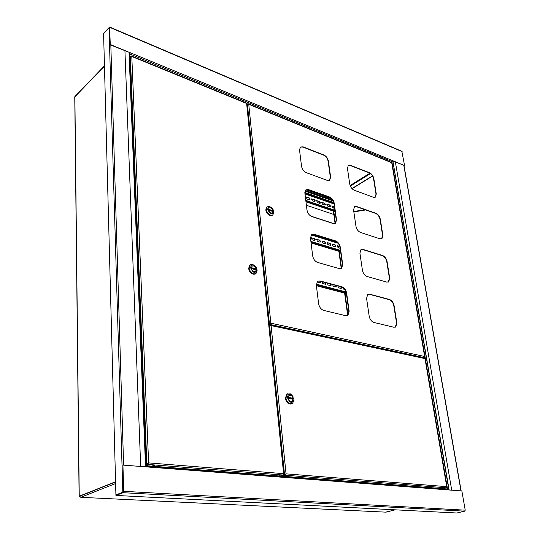 <?xml version="1.0" encoding="UTF-8"?>
<svg xmlns="http://www.w3.org/2000/svg" width="540" height="540" viewBox="0 0 540 540"><rect width="100%" height="100%" fill="white"/><g stroke="black" fill="none" stroke-linecap="round" stroke-linejoin="round"><path stroke-width="0.81" d="M109.492 27.54L103.592 33.635L115.911 494.863L122.823 492.244L109.019 27.783M448.565 489.942L448.126 489.301L146.907 466.128L147.238 466.958L461.849 490.955L465.23 510.165L464.717 511.157L456.86 513L115.925 495.437L115.911 494.863L123.127 492.129L123.417 491.44L122.931 465.102L123.721 491.326L123.147 492.71L115.925 495.437M122.931 465.102L147.238 466.958M390.994 162.175L392.459 160.589L110.261 44.51L109.627 27.041L103.579 33.271L109.445 27.466L110.261 44.51M129.627 54.317L130.383 52.785L110.018 44.766M129.614 53.946L130.14 53.035M392.452 160.859L404.575 165.578L401.827 151.247M404.575 165.578L392.459 160.589M306.038 189.756L331.54 198.679M374.274 197.444L375.766 196.56M353.849 211.916L365.708 209.945M353.788 211.511L364.905 209.669M129.04 52.583L145.544 466.83M129.553 53.791L129.458 52.751M79.623 496.274L115.567 481.95M104.45 65.867L74.878 96.525L79.238 496.199L115.56 481.741M79.238 496.199L79.765 496.49M79.103 496.287L74.763 96.93L104.456 66.123M372.573 176.094L352.067 188.716M372.472 175.912L351.925 188.568M392.87 161.035L449.132 489.983M391.79 161.683L447.161 488.957M145.874 466.85L147.211 466.715M146.198 465.804L146.617 465.75L146.07 466.627M447.363 488.97L146.617 465.75M79.704 496.22L80.764 497.306L385.992 512.156L395.226 509.827L385.688 512.143M286.976 475.558L285.363 475.889L286.976 475.558M441.646 487.654L440.154 487.944L441.646 487.654M269.906 325.154L269.129 325.235M281.522 476.165L285.66 474.1M446.89 487.229L446.735 486.655L446.472 487.843L441.221 488.498M284.918 474.694L284.965 475.18L281.867 476.192M424.629 358.027L424.994 358.533M269.15 325.431L271.087 325.579L269.872 324.851M281.286 475.767L283.649 474.91M285.599 474.134L284.884 474.653M446.472 487.843L284.965 475.18L286.045 473.85L284.519 474.626L269.548 325.228M293.186 398.743L292.302 401.274C290.344 401.929 288.995 400.835 288.252 398L289.13 395.476C291.087 394.821 292.444 395.908 293.186 398.743L292.302 401.274C290.344 401.929 288.995 400.835 288.252 398L289.13 395.476C291.087 394.821 292.444 395.908 293.186 398.743M287.577 397.899C287.604 395.003 288.779 393.903 291.101 394.592L293.848 398.844L293.875 399.654C291.911 403.684 289.811 403.096 287.577 397.899M293.004 396.387L290.439 393.856L287.348 393.991L285.916 398.088C287.125 402.705 289.319 404.487 292.511 403.421L293.976 400.336L293.733 398.162M287.631 393.815L286.889 394.18L285.451 398.284C286.524 402.651 288.623 404.487 291.742 403.799M291.499 403.961C288.407 404.44 286.355 402.557 285.356 398.304L286.801 394.166L287.348 393.869M291.978 403.711C288.779 404.669 286.591 402.86 285.417 398.277L286.862 394.139L287.861 393.707M289.042 397.602L289.156 398.648L292.397 399.134L292.288 398.095L289.042 397.602M292.288 398.095L291.357 398.48L289.103 398.142M291.411 398.986L291.357 398.48M290.311 398.324L290.493 398.851M278.924 475.193L280.645 475.132L278.924 475.193M152.766 465.358L154.791 465.318L152.766 465.358M146.165 464.893L147.38 464.4L147.359 463.846L146.144 464.339M146.178 465.257L148.163 465.865M283.797 474.545L283.601 473.654L283.433 475.065L280.334 476.077M129.728 56.815L130.316 56.234L131.794 56.491L130.653 56.066M283.433 475.065L147.38 464.4L148.608 462.895L146.138 464.285M130.316 56.234L146.853 463.765L146.131 464.063M147.359 463.846L148.264 463.091L147.326 463.806M246.652 103.127L246.962 103.626M251.37 268.151L252.052 266.159C254.063 265.505 255.481 266.598 256.298 269.44L255.616 271.438C253.597 272.099 252.187 270.999 251.37 268.151L252.052 266.159C254.063 265.505 255.481 266.598 256.298 269.44L255.616 271.438C253.597 272.099 252.187 270.999 251.37 268.151M256.959 269.615L256.979 270.068C255.083 273.746 252.99 273.051 250.695 267.975C250.702 265.694 251.701 264.762 253.692 265.194C255.508 265.99 256.594 267.462 256.959 269.615M255.11 266.045L252.936 264.607L250.202 264.938L249.095 268.171C250.425 272.808 252.727 274.597 256 273.524L257.141 270.844L256.865 269.008M250.25 264.904L248.67 268.421C249.959 273.017 252.248 274.813 255.521 273.821M255.305 274.01C252.025 274.772 249.784 272.916 248.576 268.447L249.973 264.998M255.717 273.719L255.596 273.814C252.288 274.894 249.966 273.098 248.636 268.414L249.75 265.154L250.432 264.782M255.407 268.745L252.173 267.894L252.261 268.846L255.501 269.696L255.407 268.745L253.618 269.204M253.51 268.981L252.356 268.684M299.525 150.019L301.543 166.266C302.171 169.324 303.764 171.464 306.329 172.692L327.294 180.374L329.744 180.157L330.615 177.046L328.421 161.15C327.794 158.22 326.261 156.148 323.831 154.933L303.062 146.84L300.389 147.042L299.525 150.019M329.447 180.347L330.345 177.221L328.151 161.332C327.524 158.395 325.998 156.323 323.561 155.108L302.798 147.029L300.375 147.056M347.456 168.487L349.765 184.147C350.413 187.083 351.918 189.122 354.26 190.249L373.383 197.255L375.489 197.08L376.286 193.975L373.842 178.652C373.187 175.831 371.743 173.853 369.515 172.726L350.555 165.341L348.253 165.503L347.456 168.487M375.179 197.269L376.015 194.137L373.572 178.821C372.917 175.993 371.48 174.022 369.245 172.894L350.285 165.51L348.26 165.497M304.884 193.118L306.99 210.087C307.638 213.266 309.265 215.433 311.87 216.581L333.173 223.54L335.556 223.263L336.528 219.868L334.24 203.29C333.592 200.246 332.033 198.146 329.562 196.999L308.462 189.594L305.843 189.864L304.884 193.118M335.198 223.486L336.251 220.03L333.963 203.459C333.315 200.414 331.756 198.315 329.285 197.168L308.192 189.769L305.883 189.83M353.565 209.986L355.968 226.307C356.643 229.358 358.169 231.417 360.551 232.477L379.944 238.808L381.983 238.585L382.86 235.21L380.315 219.26C379.647 216.331 378.175 214.333 375.914 213.273L356.683 206.523L354.449 206.739L353.565 209.986M381.618 238.802L382.583 235.366L380.038 219.416C379.37 216.486 377.899 214.488 375.638 213.428L356.407 206.685L354.496 206.699M310.473 238.14L312.68 255.872C313.349 259.187 315.009 261.38 317.662 262.447L339.316 268.603L341.611 268.279L342.704 264.56L340.315 247.253C339.64 244.087 338.054 241.967 335.543 240.894L314.098 234.239L311.56 234.569L310.473 238.14M341.179 268.535L342.414 264.715L340.031 247.415C339.356 244.249 337.77 242.123 335.259 241.056L313.821 234.407L311.654 234.495M359.93 253.253L362.435 270.27C363.13 273.443 364.689 275.522 367.106 276.507L386.782 282.103L388.733 281.84L389.718 278.168L387.065 261.542C386.37 258.498 384.871 256.487 382.577 255.494L363.076 249.44L360.909 249.703L359.93 253.253M388.307 282.076L389.428 278.309L386.782 261.691C386.087 258.647 384.588 256.635 382.293 255.643L362.792 249.595L361.017 249.629M270.526 323.372L269.041 324.378M424.771 357.183L424.629 356.495L423.947 357.878M269.791 323.993L269.082 324.81M347.409 315.61L348.854 311.391L346.363 293.315C345.668 290.014 344.048 287.874 341.496 286.882L319.7 281.063L317.716 281.165M395.267 327.213L396.562 323.075L393.802 305.748C393.086 302.589 391.561 300.55 389.232 299.632L369.448 294.347L367.841 294.401M316.325 285.208L318.634 303.77C319.322 307.22 321.017 309.434 323.716 310.412L345.728 315.697L347.929 315.326L349.151 311.249L346.653 293.166C345.958 289.865 344.338 287.726 341.786 286.733L319.99 280.908L317.54 281.286L316.325 285.208M366.572 298.391L369.185 316.163C369.907 319.464 371.493 321.563 373.95 322.468L393.903 327.254L395.773 326.957L396.86 322.947L394.092 305.613C393.377 302.454 391.851 300.416 389.522 299.498L369.745 294.206L367.666 294.516L366.572 298.391M391.621 162.432L391.919 162.83M247.03 104.335L248.758 104.308L247.685 103.829M424.4 357.696L269.831 324.425L270.844 323.183L269.035 324.331M247.381 104.058L269.413 323.885L269.015 324.088M270.844 323.183L424.629 356.495L391.73 162.756L248.758 104.308L270.844 323.183L269.757 323.959M273.01 211.154L272.457 212.902C270.581 213.469 269.237 212.396 268.414 209.682L268.967 207.941C270.844 207.367 272.194 208.44 273.01 211.154L272.457 212.902C270.581 213.469 269.237 212.396 268.414 209.682L268.967 207.941C270.844 207.367 272.194 208.44 273.01 211.154M267.786 209.48C267.739 207.536 268.562 206.712 270.25 207.002C272.086 207.731 273.22 209.183 273.638 211.349L273.659 211.856C271.87 215.008 269.912 214.218 267.786 209.48M271.067 207.36L269.426 206.496L267.172 206.84L266.267 209.669C267.604 214.097 269.798 215.838 272.849 214.907L273.787 212.706L273.638 211.363M267.091 206.901L265.849 209.939C267.185 214.367 269.379 216.108 272.43 215.177L272.491 215.136M272.255 215.352C269.183 216.088 267.023 214.292 265.761 209.966L266.868 206.982M272.619 215.069L272.45 215.21C269.372 216.155 267.165 214.394 265.815 209.932L266.733 207.076L267.28 206.766M269.156 209.493L269.251 210.371L272.275 211.336L272.18 210.465L269.156 209.493M272.18 210.465L271.35 211.005L269.244 210.33M306.389 205.268L334.206 214.596M334.145 223.709L310.817 216.088M316.946 281.907L320.409 282.785L320.308 281.225M320.207 282.872L319.775 281.077M321.962 281.664L322.785 283.615L325.742 284.209L325.64 282.65M325.539 284.29L325.107 282.508M327.281 283.088L328.097 285.026L331.02 285.613L330.919 284.06M330.818 285.694L330.386 283.912M332.539 284.492L333.356 286.423L336.245 287.003L336.143 285.451M336.049 287.084L335.61 285.309M337.75 285.883L338.56 287.8L340.983 288.448L341.644 287.624L341.314 286.834M341.219 288.461L340.787 286.693M316.386 285.728L346.397 293.584M316.359 285.512L346.37 293.375M342.799 287.476L343.717 289.17L344.804 289.46M315.299 239.753L314.348 238.491L311.371 237.796L312.113 239.76L314.597 240.516L315.299 239.753M314.901 240.536L315.043 239.902L314.091 238.64L311.303 237.863M320.551 241.36L319.606 240.104L316.663 239.409L317.399 241.367L319.862 242.116L320.551 241.36M320.153 242.136L320.294 241.508L319.349 240.253L316.589 239.476M325.748 242.946L324.81 241.697L321.901 241.009L322.637 242.96L325.073 243.702L325.748 242.946M325.357 243.722L325.492 243.095L324.554 241.846L321.833 241.076M330.899 244.519L329.96 243.277L327.085 242.595L327.814 244.539L330.23 245.275L330.899 244.519M330.5 245.295L330.642 244.667L329.704 243.425L327.017 242.663M335.995 246.078L335.063 244.843L332.222 244.168L332.951 246.105L335.333 246.827L335.995 246.078M335.603 246.847L335.738 246.22L334.807 244.985L332.154 244.235M339.849 246.53L337.237 245.788M311.074 242.933L340.639 251.836M311.04 242.696L340.605 251.606M339.781 246.287L337.304 245.72L338.026 247.651L340.153 248.292M310.163 199.145L309.224 197.897L306.275 197.107L307.024 199.004L309.467 199.834L310.163 199.145M309.798 199.868L309.913 199.3L308.975 198.052L306.194 197.181M315.333 200.914L314.401 199.672L311.486 198.896L312.228 200.779L314.651 201.609L315.333 200.914M314.975 201.636L314.159 199.827L311.411 198.97M320.456 202.669L319.531 201.434L316.649 200.664L317.385 202.541L319.788 203.364L320.456 202.669M320.099 203.391L319.288 201.589L316.568 200.738M325.532 204.41L324.614 203.182L321.759 202.412L322.495 204.289L324.871 205.099L325.532 204.41M325.175 205.126L324.365 203.33L321.685 202.487M330.554 206.132L329.643 204.91L326.822 204.147L327.55 206.017L329.906 206.82L330.554 206.132M330.197 206.847L329.393 205.058L326.747 204.221M334.422 206.786L331.756 205.943M305.964 201.832L335.104 211.7M305.93 201.582L335.07 211.451M334.388 206.537L331.83 205.862L332.559 207.725L334.651 208.44M305.323 190.458L332.593 199.982M110.828 45.097L123.606 465.156M129.155 52.63L145.746 466.844M460.985 490.887L403.839 165.544M448.889 489.969L392.796 161.001M447.559 489.26L391.871 161.636M123.147 492.71L464.717 511.157M123.721 491.326L465.23 510.165M392.033 161.534L129.924 54.02M402.118 151.598L109.742 27.385M124.943 50.895L140.67 466.459M350.102 185.49L369.893 173.212M350.332 186.077L370.467 173.603M451.73 490.185L395.388 162.067M448.517 489.76L448.889 489.787M80.764 497.306L115.607 483.523M146.401 465.723L146.421 466.162M271.087 325.579L286.045 473.85L446.735 486.655L424.987 358.587L271.087 325.579M246.632 103.444L131.794 56.491L148.608 462.895L283.601 473.654L246.632 103.444M332.113 199.328L332.181 199.841M333.072 206.321L333.301 207.981M333.747 211.241L335.408 223.324M338.54 246.125L338.776 247.88M339.262 251.424L341.57 268.218M344.419 288.947L344.473 289.373M345.006 293.22L348.01 315.131M316.278 284.627L346.201 292.498M310.939 241.839L340.49 250.776M311.182 234.927L338.222 243.284M312.005 234.353L337.129 242.136M305.829 200.759L334.955 210.654M304.985 193.954L334.037 203.999M304.877 193.084L333.916 203.148M304.837 192.456L333.761 202.5M305.019 191.126L333.146 200.927M129.58 53.136L146.225 466.439M461.153 490.901L403.994 165.605M401.936 151.294L109.627 27.041M145.834 466.722L146.516 466.027M425.169 358.533L446.978 486.911M270.52 324.898L424.872 358.081M291.101 394.592L290.439 393.856M286.889 394.18L287.348 393.991M293.875 399.654L293.976 400.336M246.713 103.154L131.436 55.998M246.956 103.565L284.013 474.039M256.979 270.068L257.141 270.844M253.692 265.194L252.936 264.607M249.777 265.194L250.202 264.938M391.912 162.803L424.872 356.785M248.4 103.842L391.716 162.472M270.25 207.002L269.426 206.496M266.76 207.117L267.172 206.84M273.659 211.856L273.787 212.706M331.695 198.848L331.817 199.712M332.701 206.192L332.93 207.853M333.376 211.12L335.084 223.54M338.162 246.011L338.404 247.766M338.891 251.309L341.246 268.502M343.987 288.468L344.095 289.271M344.621 293.119L347.693 315.482M316.278 284.162L346.066 292.005M310.885 241.414L340.436 250.351M305.782 200.374L334.901 210.276"/></g></svg>
